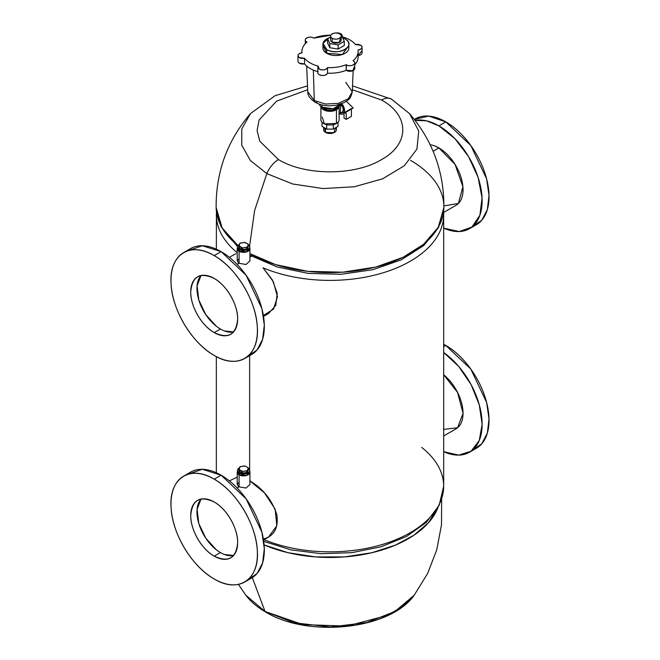 <?xml version="1.0" encoding="UTF-8"?>
<svg xmlns="http://www.w3.org/2000/svg" width="660" height="660" viewBox="0 0 660 660"><rect width="100%" height="100%" fill="white"/><g stroke="black" fill="none" stroke-linecap="round" stroke-linejoin="round"><path stroke-width="0.99" d="M326.997 110.269L326.997 108.809L326.997 110.269L322.732 107.506L326.997 110.269L333.019 110.269L326.997 110.269M333.019 108.809L333.019 110.269L337.285 107.811L333.019 110.269L333.019 108.809M320.455 105.996L322.03 107.135L333.094 108.793L340.997 104.032A11.294 6.518 180 0 1 333.094 108.793A11.294 6.518 180 0 1 322.03 107.135A11.294 6.518 180 0 1 319.036 104.032M322.03 104.924L322.03 107.135L322.03 104.924M306.669 66.058L307.766 91.773C307.527 95.205 309.969 98.686 315.092 102.226A3.91 2.26 -60 0 1 314.284 100.543L325.537 104.041L338.275 103.389L348.29 98.794L352.267 91.773L348.29 98.794L338.275 103.389L325.537 104.041L314.284 100.543L313.343 70.084L314.284 100.543L307.766 91.773L314.284 100.543A3.91 2.26 120 0 0 315.092 102.226A3.91 2.26 120 0 0 317.048 102.028M353.174 70.554L352.267 91.773L345.749 82.376M342.012 36.498A4.892 2.821 0 0 0 342.185 35.747A4.892 2.821 0 0 0 340.75 33.751A4.892 2.821 0 0 0 336.188 33L340.75 33.751L341.888 36.712C348.026 38.412 352.564 41.027 355.501 44.575L360.632 45.226C363.058 47.421 362.183 49.013 358.017 50.003A4.892 2.821 0 0 0 362.06 47.223L362.06 52.816A4.892 2.821 180 0 1 358.132 55.58L361.433 51.431M358.132 51.431A28.116 16.228 0 0 0 358.017 50.003C358.545 53.93 356.878 57.519 353.017 60.761A28.116 16.228 0 0 0 358.132 51.431L358.132 57.016A28.116 16.228 180 0 1 354.742 64.738L355.451 63.921M318.458 74.052L319.283 74.687C323.078 76.09 325.834 75.587 327.558 73.186C334.356 73.491 340.56 72.526 346.186 70.298L352.844 70.711L354.098 67.089M298.6 62.601L299.401 63.212L304.532 63.871C307.469 67.411 312.007 70.034 318.145 71.725M362.06 47.223A4.892 2.821 0 0 0 360.632 45.226A4.892 2.821 0 0 0 355.501 44.575A28.116 16.228 0 0 0 342.177 36.795L342.185 35.747M313.846 38.148L330.8 35.203A28.116 16.228 0 0 0 313.846 38.148A4.851 2.797 0 0 0 313.566 37.967L313.846 38.148M306.71 41.926C302.074 39.501 309.358 35.294 313.566 37.967A4.851 2.797 0 0 0 308.286 37.364A4.851 2.797 0 0 0 305.291 39.947A4.851 2.797 0 0 0 306.71 41.926A4.851 2.797 0 0 0 307.015 42.092L306.71 41.926M302.016 52.849C301.488 48.922 303.154 45.342 307.015 42.092A28.116 16.228 0 0 0 301.9 51.431A28.116 16.228 0 0 0 302.016 52.849A4.892 2.821 0 0 0 297.974 55.63A4.892 2.821 0 0 0 299.401 57.626C296.975 55.432 297.85 53.84 302.016 52.849M304.532 58.278L299.401 57.626A4.892 2.821 0 0 0 304.532 58.278A28.116 16.228 0 0 0 318.145 66.14C312.007 64.441 307.469 61.825 304.532 58.278L304.532 63.871L304.532 58.278M319.283 69.102L318.145 66.14A4.892 2.821 0 0 0 317.848 67.105A4.892 2.821 0 0 0 319.283 69.102A4.892 2.821 0 0 0 324.209 69.795A4.892 2.821 0 0 0 327.558 67.592C325.834 70.001 323.078 70.504 319.283 69.102M346.186 64.705C340.56 66.932 334.356 67.897 327.558 67.592A28.116 16.228 0 0 0 346.186 64.705A4.851 2.797 0 0 0 346.467 64.886L346.186 70.298L346.186 64.705M353.323 60.926C357.959 63.352 350.674 67.559 346.467 64.886A4.851 2.797 0 0 0 351.747 65.488A4.851 2.797 0 0 0 354.742 62.906A4.851 2.797 0 0 0 353.323 60.926A4.851 2.797 0 0 0 353.017 60.761L353.323 60.926M323.359 46.134L326.733 53.32L342.342 54.524L348.43 46.134M354.742 62.906L354.742 68.491A4.851 2.797 180 0 1 351.747 71.082A4.851 2.797 180 0 1 346.467 70.471A4.851 2.797 180 0 1 346.186 70.298A28.116 16.228 180 0 1 327.558 73.186L327.558 67.592L327.558 73.186A4.892 2.821 180 0 1 324.209 75.388A4.892 2.821 180 0 1 319.283 74.687A4.892 2.821 180 0 1 317.848 72.691L317.848 67.105M317.848 71.651A28.116 16.228 180 0 1 304.532 63.871A4.892 2.821 180 0 1 299.401 63.212A4.892 2.821 180 0 1 297.974 61.215L297.974 55.63M326.733 49.533A12.952 7.483 0 0 0 340.849 51.15A12.952 7.483 0 0 0 348.851 44.245A12.952 7.483 0 0 0 345.056 38.948C357.439 45.449 337.986 56.678 326.733 49.533L323.021 43.395L329.026 37.9A12.952 7.483 0 0 0 322.938 44.245A12.952 7.483 0 0 0 326.733 49.533L326.733 53.32L326.733 49.533M348.851 44.245L348.851 48.031A12.952 7.483 180 0 1 340.849 54.945A12.952 7.483 180 0 1 326.733 53.32A12.952 7.483 180 0 1 322.938 48.031L322.938 44.245M342.68 37.867L345.056 38.948A12.952 7.483 0 0 0 342.68 37.867M327.566 42.933L329.81 47.751L338.167 49.046L344.281 45.515L344.281 41.324L342.045 36.498L344.281 41.324L338.167 44.855L329.81 43.56L327.566 38.742L330.586 36.993L327.566 38.742L327.566 42.933L327.566 38.742L329.81 43.56L329.81 47.751L327.566 42.933M341.195 36.366L342.045 36.498L341.195 36.366M341.195 36.061A5.305 3.061 0 0 0 339.644 33.891C344.718 36.556 336.748 41.151 332.145 38.222L332.145 42.215L332.145 38.222A5.305 3.061 0 0 0 337.92 38.89A5.305 3.061 0 0 0 341.195 36.061L341.195 40.054A5.305 3.061 180 0 1 337.92 42.883A5.305 3.061 180 0 1 332.145 42.215L339.125 42.479L340.486 38.519M329.81 47.751L329.81 43.56L338.167 44.855L338.167 49.046L329.81 47.751M338.167 49.046L338.167 44.855L344.281 41.324L344.281 45.515L338.167 49.046M332.145 38.222C327.071 35.566 335.041 30.962 339.644 33.891A5.305 3.061 0 0 0 333.861 33.231A5.305 3.061 0 0 0 330.586 36.061A5.305 3.061 0 0 0 332.145 38.222M332.145 42.215A5.305 3.061 180 0 1 330.586 40.054L330.586 36.061M336.46 109.791L326.766 110.987L320.9 106.375A9.116 5.263 0 0 0 326.766 110.987A9.116 5.263 0 0 0 336.46 109.791A9.116 5.263 0 0 0 339.108 106.384L336.46 109.791L336.46 123.453L336.46 109.791M339.125 106.07L339.125 119.732A9.116 5.263 180 0 1 336.46 123.453A9.116 5.263 180 0 1 326.518 124.6A9.116 5.263 180 0 1 320.892 119.732L320.892 106.07M322.204 117.01L324.39 123.882L336.46 123.453L337.813 122.455M326.692 129.104L326.692 124.641L326.692 129.104L322.006 126.398L322.006 122.257L322.006 126.398L326.692 129.104L333.325 129.104L326.692 129.104M333.325 124.641L333.325 129.104L333.325 124.641M338.011 126.398L333.325 129.104L338.011 126.398L338.011 122.257L338.011 126.398M324.588 127.892L325.512 132.404L325.512 128.428L325.512 132.404A6.353 3.671 180 0 1 323.656 129.814L323.656 127.347M381.571 100.04C409.827 115.533 409.827 144.078 381.571 159.58C354.733 175.898 305.283 175.898 278.446 159.58L259.817 141.207L257.103 130.589L259.132 119.922L276.573 101.17L307.684 89.735L276.573 101.17L259.132 119.922L257.103 130.589L259.817 141.207L278.446 159.58A19.552 11.294 120 0 0 266.83 173.605L250.371 160.512L241.741 145.134L241.783 128.964L250.486 113.594L241.783 128.964L241.741 145.134L250.371 160.52L266.83 173.605A19.552 11.294 -60 0 1 278.446 159.58C305.283 175.898 354.733 175.898 381.571 159.58C409.827 144.078 409.827 115.533 381.571 100.04L352.349 89.735L381.571 100.04A19.552 11.294 -60 0 1 391.347 99.074A19.552 11.294 120 0 0 381.571 100.04M336.361 127.347L336.361 129.814A6.353 3.671 180 0 1 332.442 133.204A6.353 3.671 180 0 1 325.512 132.404L333.877 132.718L335.511 127.974M393.187 100.65A19.552 11.294 120 0 0 391.347 99.074L409.522 113.594L418.721 130.952L416.93 149.077L404.374 165.718L382.61 178.819L354.337 186.763L323.053 188.554L292.627 183.975L266.83 173.605L292.619 183.975L323.045 188.554L354.337 186.763L382.61 178.827L404.374 165.726L416.93 149.077L418.721 130.96L409.53 113.594C432.622 140.489 444.081 171.781 443.891 207.471L438.281 227.238L423.637 244.291L403.078 257.293L375.779 267.061L342.664 272.2L307.667 271.326L275.55 264.602L249.934 253.613A113.891 65.752 0 0 0 373.395 267.647A113.891 65.752 0 0 0 443.891 207.471A113.891 65.752 0 0 0 410.536 160.355M249.571 246.188L254.603 210.581L266.83 173.605L254.603 210.581L249.571 246.188M237.93 245.553L222.131 227.931L216.125 207.471A113.891 65.752 0 0 0 237.93 245.553M249.934 255.214L250.486 255.535A4.892 2.821 -60 0 1 249.934 255.016A4.892 2.821 120 0 0 250.486 255.535A4.892 2.821 120 0 0 252.755 255.387M237.221 252.673A113.668 65.629 180 0 1 216.34 214.756A113.668 65.629 0 0 0 237.221 252.673M234.358 254.471L235.909 253.795M251.51 256.113L249.934 257.021L251.51 256.113M239.085 258.58L237.229 261.046M238.161 262.639L239.085 263.282L237.113 264.421L239.085 263.282L239.085 251.287A6.353 3.671 0 0 0 246.015 252.079A6.353 3.671 0 0 0 249.934 248.688A6.353 3.671 0 0 0 249.695 247.681L246.799 251.856L239.085 251.287L237.468 247.681A6.353 3.671 0 0 0 237.221 248.688A6.353 3.671 0 0 0 239.085 251.287L239.085 263.282L237.221 260.931L237.221 248.688M249.628 355.633L249.628 469.945L249.628 355.633M229.391 480.892L237.221 477.073M239.085 482.13L237.229 484.597M238.161 486.189L239.085 486.832L237.113 487.971L239.085 486.832L239.085 474.837A6.353 3.671 0 0 0 246.015 475.629A6.353 3.671 0 0 0 249.934 472.238A6.353 3.671 0 0 0 249.695 471.232L246.799 475.406L239.085 474.837L237.468 471.232A6.353 3.671 0 0 0 237.221 472.238A6.353 3.671 0 0 0 239.085 474.837L239.085 486.832L237.221 484.481L237.221 472.238M263.711 541.34L290.977 549.846L321.115 553.707L351.895 552.659L381.076 546.777L406.51 536.456L426.385 522.332L439.197 505.213L443.677 486.214A113.668 65.629 180 0 1 382.099 544.541A113.668 65.629 180 0 1 264.074 539.674A113.668 65.629 0 0 0 382.099 544.541A113.668 65.629 0 0 0 443.677 486.214A113.668 65.629 0 0 0 421.699 447.422M249.934 480.925L264.404 492.797L275.137 509.14L276.837 525.764L268.463 537.149M248.011 579.661L257.012 573.573L262.622 562.906L264.305 548.658L261.904 532.183L246.122 498.836L221.108 475.175L202.339 469.293L187.291 474.49M214.195 479.168A61.116 35.285 -120 0 0 183.637 476.14A61.116 35.285 -120 0 0 174.273 525.112A61.116 35.285 -120 0 0 214.195 578.968C192.266 566.89 172.227 533.833 171.097 507.895C168.605 478.558 189.915 464.351 214.195 479.168C236.115 491.246 256.162 524.304 257.293 550.25C259.784 579.579 238.474 593.794 214.195 578.968A61.116 35.285 -120 0 0 244.753 581.996A61.116 35.285 -120 0 0 254.116 533.024A61.116 35.285 -120 0 0 214.195 479.168L221.108 475.175L214.195 479.168M183.637 476.14L190.55 472.156A61.116 35.285 60 0 1 221.108 475.175A61.116 35.285 60 0 1 261.03 529.031A61.116 35.285 60 0 1 251.666 578.003L244.753 581.996M214.195 501.988C199.963 495.371 192.142 499.867 190.74 515.493C190.393 529.782 201.646 549.285 214.195 556.157C228.426 562.774 236.247 558.269 237.649 542.652C237.996 528.363 226.743 508.852 214.195 501.988A33.173 19.148 60 0 1 235.867 531.217A33.173 19.148 60 0 1 230.777 557.799A33.173 19.148 60 0 1 214.195 556.157A33.173 19.148 60 0 1 192.522 526.928A33.173 19.148 60 0 1 197.604 500.346A33.173 19.148 60 0 1 214.195 501.988M216.332 549.788L205.788 538.205L198.808 523.537L197.076 509.33L201.011 499.059A33.173 19.148 -120 0 0 199.691 526.185A33.173 19.148 -120 0 0 220.415 552.56L214.195 556.157L220.415 552.56A33.173 19.148 -120 0 0 233.599 555.489L224.483 554.499M249.934 472.238L249.934 484.481L246.007 488.045L239.085 486.832M237.666 471.339L239.258 474.738L246.625 475.299L249.488 471.339M249.695 470.448L249.695 472.238A6.113 3.531 180 0 1 245.916 475.497A6.113 3.531 180 0 1 239.258 474.738A6.113 3.531 180 0 1 237.468 472.238L237.468 470.448A6.113 3.531 0 0 0 239.258 472.939L239.258 474.738L239.258 472.939A6.113 3.531 0 0 0 245.916 473.707A6.113 3.531 0 0 0 249.695 470.448A6.113 3.531 0 0 0 248.383 468.262M247.904 467.948C253.745 471.017 244.563 476.314 239.258 472.939L239.431 467.858A6.113 3.531 0 0 0 237.468 470.448M238.78 470.976L242.657 473.22L247.277 472.288L248.383 469.912L248.383 468.196L247.277 470.572L242.657 471.504L238.78 469.26L240.38 466.595L245.182 466.059L248.201 467.8L245.182 466.059A4.892 2.821 0 0 0 244.497 465.96L240.38 466.595A4.892 2.821 0 0 0 239.877 466.884L238.78 469.26A4.892 2.821 0 0 0 238.961 469.656L241.972 471.397A4.892 2.821 0 0 0 242.657 471.504L246.774 470.861A4.892 2.821 0 0 0 247.277 470.572L248.383 468.196A4.892 2.821 0 0 0 248.201 467.8L248.383 469.912L247.277 472.288L247.277 470.572L247.277 472.288A4.892 2.821 180 0 1 246.774 472.577L246.774 470.861L246.774 472.577L242.657 473.22L242.657 471.504L242.657 473.22A4.892 2.821 180 0 1 241.972 473.113L241.972 471.397L241.972 473.113L238.961 471.372L238.961 469.656L238.961 471.372A4.892 2.821 180 0 1 238.78 470.976L238.78 469.26L238.78 470.976M262.82 539.146C273.908 536.39 278.594 528.297 276.878 514.866C272.068 499.933 262.985 488.557 249.628 480.752M263.365 315.496L273.562 309.119L277.464 296.637L273.331 281.68L263.002 267.778A113.668 65.629 0 0 0 381.513 273.265A113.668 65.629 0 0 0 443.677 214.756A113.668 65.629 0 0 0 443.578 211.951M443.578 211.91L443.677 214.756A113.668 65.629 180 0 1 381.513 273.265A113.668 65.629 180 0 1 263.002 267.778L272.415 280.005L277.225 293.337L275.74 305.423L268.521 313.558L263.522 316.445M248.011 356.111L257.012 350.023L262.622 339.355L264.305 325.108L261.904 308.632L246.122 275.286L221.108 251.625L202.339 245.743L187.291 250.94M214.195 255.618A61.116 35.285 -120 0 0 183.637 252.59A61.116 35.285 -120 0 0 174.273 301.562A61.116 35.285 -120 0 0 214.195 355.418C192.266 343.34 172.227 310.283 171.097 284.344C168.605 255.007 189.915 240.801 214.195 255.618C236.115 267.696 256.162 300.754 257.293 326.692C259.784 356.029 238.474 370.243 214.195 355.418A61.116 35.285 -120 0 0 244.753 358.446A61.116 35.285 -120 0 0 254.116 309.474A61.116 35.285 -120 0 0 214.195 255.618L221.108 251.625L214.195 255.618M183.637 252.59L190.55 248.605A61.116 35.285 60 0 1 221.108 251.625A61.116 35.285 60 0 1 261.03 305.481A61.116 35.285 60 0 1 251.666 354.453L244.753 358.446M214.195 278.438C199.963 271.821 192.142 276.317 190.74 291.935C190.393 306.224 201.646 325.735 214.195 332.607C228.426 339.224 236.247 334.719 237.649 319.102C237.996 304.813 226.743 285.301 214.195 278.438A33.173 19.148 60 0 1 235.867 307.667A33.173 19.148 60 0 1 230.777 334.249A33.173 19.148 60 0 1 214.195 332.607A33.173 19.148 60 0 1 192.522 303.377A33.173 19.148 60 0 1 197.604 276.796A33.173 19.148 60 0 1 214.195 278.438M216.332 326.238L205.788 314.655L198.808 299.986L197.076 285.78L201.011 275.509A33.173 19.148 -120 0 0 199.691 302.635A33.173 19.148 -120 0 0 220.415 329.01L214.195 332.607L220.415 329.01A33.173 19.148 -120 0 0 233.599 331.939L224.483 330.949M249.934 248.688L249.934 260.931L246.007 264.495L239.085 263.282M237.666 247.789L239.258 251.188L246.625 251.749L249.488 247.789M249.695 246.898L249.695 248.688A6.113 3.531 180 0 1 245.916 251.947A6.113 3.531 180 0 1 239.258 251.188A6.113 3.531 180 0 1 237.468 248.688L237.468 246.898A6.113 3.531 0 0 0 239.258 249.389L239.258 251.188L239.258 249.389A6.113 3.531 0 0 0 245.916 250.157A6.113 3.531 0 0 0 249.695 246.898A6.113 3.531 0 0 0 248.383 244.712M247.904 244.398C253.745 247.467 244.563 252.763 239.258 249.389L239.431 244.307A6.113 3.531 0 0 0 237.468 246.898M238.78 247.426L242.657 249.67L247.277 248.737L248.383 246.361L248.383 244.645L247.277 247.022L242.657 247.954L238.78 245.71L239.877 243.334L244.497 242.401L248.201 244.249L245.182 242.509A4.892 2.821 0 0 0 244.497 242.401L240.38 243.045A4.892 2.821 0 0 0 239.877 243.334L238.78 245.71A4.892 2.821 0 0 0 238.961 246.106L241.972 247.846A4.892 2.821 0 0 0 242.657 247.954L246.774 247.31A4.892 2.821 0 0 0 247.277 247.022L248.383 244.645A4.892 2.821 0 0 0 248.201 244.249L248.383 246.361L247.277 248.737L247.277 247.022L247.277 248.737A4.892 2.821 180 0 1 246.774 249.026L246.774 247.31L246.774 249.026L242.657 249.67L242.657 247.954L242.657 249.67A4.892 2.821 180 0 1 241.972 249.562L241.972 247.846L241.972 249.562L238.961 247.822L238.961 246.106L238.961 247.822A4.892 2.821 180 0 1 238.78 247.426L238.78 245.71L238.78 247.426M430.204 144.771A34.122 19.701 60 0 1 438.908 147.923L433.117 151.264L438.908 147.923A34.122 19.701 60 0 1 461.2 177.994A34.122 19.701 60 0 1 455.969 205.334L443.619 212.471M415.156 120.384L426.508 120.821L438.908 125.887L454.888 138.649L468.608 156.684L478.112 177.424L482.056 197.934L479.878 215.3L471.892 227.065L459.228 231.553L443.677 228.129A61.116 35.285 -120 0 0 469.466 228.707A61.116 35.285 -120 0 0 478.83 179.734A61.116 35.285 -120 0 0 438.908 125.887A61.116 35.285 -120 0 0 415.156 120.384M443.908 205.928L458.419 203.437L462.907 186.739L455.053 164.406L438.908 147.923L434.923 146M414.373 119.377L415.264 118.866A61.116 35.285 60 0 1 445.822 121.894L438.908 125.887L445.822 121.894A61.116 35.285 60 0 1 485.743 175.75A61.116 35.285 60 0 1 476.38 224.713L469.466 228.707M472.725 226.372L481.726 220.283L487.336 209.616L489.019 195.368L486.618 178.893L470.836 145.546L445.822 121.894L428.703 116.094L414.389 119.402M443.677 429.404L457.578 427.762L463.039 413.267L457.578 392.469L443.677 374.773A34.122 19.701 60 0 1 462.008 404.621A34.122 19.701 60 0 1 455.969 428.885L443.677 435.98M443.677 352.498L458.7 366.399L471.108 384.648L479.276 404.827L482.122 424.281L479.276 440.451L471.108 451.201L458.7 455.119L443.677 451.688A61.116 35.285 -120 0 0 469.466 452.257A61.116 35.285 -120 0 0 479.688 406.362A61.116 35.285 -120 0 0 443.677 352.498M472.725 449.922L481.726 443.834L487.336 433.166L489.019 418.918L486.618 402.443L470.836 369.097L445.822 345.444L443.677 344.264A61.116 35.285 60 0 1 445.822 345.444L443.677 346.682L445.822 345.444A61.116 35.285 60 0 1 485.743 399.3A61.116 35.285 60 0 1 476.38 448.272L469.466 452.257M437.976 507.573A110.649 63.88 180 0 1 264.107 544.913L287.892 552.667L315.513 556.924L344.479 556.924L371.885 552.725L395.373 545.135L413.803 535.309L428.464 522.745L437.976 507.573M265.039 611.465L252.31 577.615L265.039 611.465L302.915 624.64L347.061 626.076L387.263 615.442L402.872 606.268L414.208 595.196L394.977 611.465L366.828 622.553L330.503 627L293.84 622.718L265.039 611.465A4.892 2.821 120 0 0 265.601 611.993A4.892 2.821 -60 0 1 265.039 611.465L245.809 595.196L265.039 611.465M341.863 103.703L344.413 111.82L339.562 113.66A7.375 4.257 -120 0 0 343.027 113.899A7.375 4.257 -120 0 0 341.863 103.703M340.329 112.373L340.865 104.329A5.437 3.135 60 0 1 342.053 112.216L338.926 113.627M353.199 108.001L346.36 101.326L353.199 108.001A7.375 4.257 60 0 1 352.902 108.199L343.027 113.899M346.228 113.454L345.015 112.753L346.228 113.454L345.378 112.538L346.228 113.454L346.228 119.377L346.228 113.454M351.409 116.383L346.228 119.377L344.033 118.107L344.033 113.314L344.033 118.107L346.228 119.377L351.409 116.383L351.409 109.057L351.409 116.383M345.064 112.2L351.409 108.537M352.267 91.773C350.27 100.609 348.034 99.462 344.644 102.391L336.328 105.278L329.934 105.847C324.299 105.814 319.349 104.602 315.092 102.226M301.9 51.431L301.9 52.858M305.291 43.708L305.291 39.947M237.493 246.576L221.141 226.9L216.125 207.471C215.935 171.781 227.395 140.489 250.486 113.594L275.113 95.683L307.519 85.882M352.514 85.891L391.347 99.074M216.34 249.175L216.439 211.91M234.399 254.446L229.391 257.342M216.34 472.725L216.34 356.598M263.522 539.995L268.521 537.108M443.677 214.756L443.677 486.214M250.486 255.535L277.126 266.953L308.146 273.372L340.989 274.304L372.908 269.684L401.272 259.85L423.761 245.528L438.487 227.634L443.891 207.471M441.639 499.117L441.507 524.667L436.771 549.772L427.581 573.557L414.208 595.196C390.39 629.599 308.113 638.203 265.601 611.993C257.317 607.216 250.726 601.623 245.825 595.205L238.425 584.38"/></g></svg>
